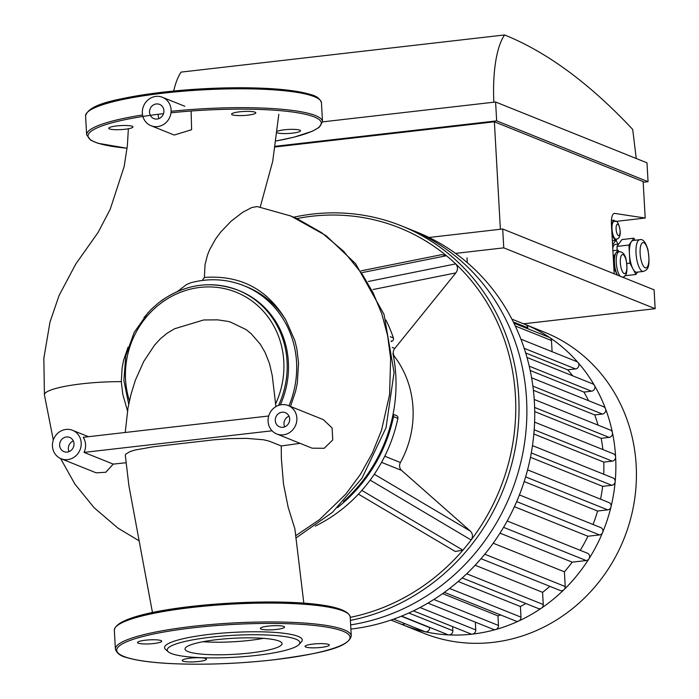 <?xml version="1.0" encoding="UTF-8"?>
<svg xmlns="http://www.w3.org/2000/svg" width="699" height="699" viewBox="0 0 699 699"><rect width="100%" height="100%" fill="white"/><g stroke="black" fill="none" stroke-linecap="round" stroke-linejoin="round"><path stroke-width="1.05" d="M158.332 114.26A7.663 7.121 -68.1 0 0 158.944 118.594M163.916 110.678A7.663 7.121 111.9 0 1 153.867 118.612A7.663 7.121 111.9 0 1 150.11 108.852A7.663 7.121 111.9 0 1 159.582 104.396A7.663 7.121 111.9 0 1 163.916 110.678M288.984 416.167A7.663 7.121 -68.1 0 0 284.694 426.844M289.666 418.928A7.663 7.121 111.9 0 1 279.617 426.862A7.663 7.121 111.9 0 1 275.869 417.102A7.663 7.121 111.9 0 1 285.332 412.646A7.663 7.121 111.9 0 1 289.666 418.928M73.334 440.938A7.663 7.121 -68.1 0 0 69.035 451.615M74.007 443.699A7.663 7.121 111.9 0 1 63.967 451.633A7.663 7.121 111.9 0 1 60.21 441.873A7.663 7.121 111.9 0 1 69.682 437.417A7.663 7.121 111.9 0 1 74.007 443.699M272.077 430.794L84.055 452.393A15.326 14.251 -68.1 0 0 83.216 437.303L268.722 415.992M125.829 462.764L113.221 464.11L84.055 452.393M300.098 443.349L281.251 445.945L268.932 441.052L263.54 439.767L246.607 438.378L229.822 438.596L213.938 439.811L153.387 446.766L135.099 450.016L130.066 451.589L125.741 454.123L125.304 455.25L128.922 485.831L152.469 612.586M269.604 413.642A15.326 14.251 111.9 0 1 288.189 405.534A15.326 14.251 111.9 0 1 296.857 418.107A15.326 14.251 111.9 0 1 276.76 433.974A15.326 14.251 111.9 0 1 269.604 413.642M323.357 419.662L332.086 427.971L332.75 439.951L324.161 448.295L312.121 448.181L276.76 433.974M281.251 445.945L281.348 458.326L283.479 483.9L288.171 507.299L294.882 528.872L303.829 603.211M257.232 206.572L251.893 207.498L242.859 212.19L231.037 221.268L220.823 231.937L215.493 239.154L209.648 249.674L207.542 254.925L205.017 264.659L204.405 277.451L202.299 280.456M288.967 405.848A93.273 86.72 -68.1 0 0 243.802 285.655L246.529 286.747A93.273 86.72 111.9 0 1 285.856 320.063C267.368 289.089 240.22 274.89 204.405 277.451M285.856 320.063L294.803 340.439L296.848 348.731L298.543 362.956L297.32 383.035L295.598 391.326L290.469 406.451M154.365 345.376L160.342 338.823L166.895 333.388L174.575 328.757L203.662 319.976L217.66 319.854L227.621 321.339L230.408 322.029L246.109 329.605L251.072 333.598L260.246 344.144L265.043 352.34L269.491 363.559L272.252 375.616L275.913 406.608M76.182 432.506A15.326 14.251 111.9 0 1 81.198 442.878A15.326 14.251 111.9 0 1 61.11 458.745A15.326 14.251 111.9 0 1 53.605 439.217A15.326 14.251 111.9 0 1 72.539 430.304A15.326 14.251 111.9 0 1 76.182 432.506M113.221 464.11L105.82 472.253L96.182 472.839L61.11 458.745M148.074 99.843A15.326 14.251 111.9 0 1 162.439 97.283A15.326 14.251 111.9 0 1 171.098 109.857A15.326 14.251 111.9 0 1 151.01 125.724A15.326 14.251 111.9 0 1 148.074 99.843M191.107 111.019L191.622 129.717L174.226 135.047L151.01 125.724M127.489 410.846L122.779 394.315L121.303 381.663L120.036 381.663A57.266 9.48 -3.2 0 0 44.421 394.874L53.307 440.003M44.421 394.935A57.266 9.48 -3.2 0 1 44.421 394.874L43.845 358.255L49.996 322.056L59.1 295.415L75.789 264.004L98.166 232.339L110.224 209.219L124.169 166.484L127.401 145.427L128.363 128.773M121.303 381.663L122.115 367.884L123.609 360.203L128.074 347.15M143.907 317.696L150.993 309.552L158.516 302.877L165.051 298.307A86.886 80.787 -68.1 0 1 237.931 290.181C211.177 280.351 185.532 283.951 160.997 300.972M278.578 405.368A86.886 80.787 -68.1 0 0 237.931 290.181L239.241 290.705A86.886 80.787 111.9 0 1 280.351 404.87M177.459 291.483L186.572 284.528L190.862 282.737C209.036 277.957 226.677 278.936 243.802 285.655M321.33 647.405A12.128 2.01 -3.2 0 1 305.07 646.409A12.128 2.01 -3.2 0 1 317.075 643.727A12.128 2.01 -3.2 0 1 329.299 645.055A12.128 2.01 -3.2 0 1 321.33 647.405M283.838 626.453A12.128 2.01 -3.2 0 1 284.563 627.082A12.128 2.01 -3.2 0 1 272.566 629.773A12.128 2.01 -3.2 0 1 260.343 628.436A12.128 2.01 -3.2 0 1 270.295 625.902A12.128 2.01 -3.2 0 1 283.838 626.453M145.471 640.205A12.128 2.01 -3.2 0 1 161.722 641.193A12.128 2.01 -3.2 0 1 149.726 643.875A12.128 2.01 -3.2 0 1 137.502 642.547A12.128 2.01 -3.2 0 1 145.471 640.205M182.963 661.149A12.128 2.01 -3.2 0 1 182.238 660.52A12.128 2.01 -3.2 0 1 194.235 657.838A12.128 2.01 -3.2 0 1 206.458 659.166A12.128 2.01 -3.2 0 1 196.506 661.708A12.128 2.01 -3.2 0 1 182.963 661.149M168.284 651.817L165.637 649.511A68.956 11.42 -3.2 0 1 232.758 632.403A68.956 11.42 -3.2 0 1 301.383 641.927L298.997 644.513A66.405 11.001 -3.2 0 1 256.227 655.435A66.405 11.001 -3.2 0 1 168.284 651.817A66.405 11.001 -3.2 0 1 232.924 635.339A66.405 11.001 -3.2 0 1 298.997 644.513M263.392 638.344A48.589 8.047 -3.2 0 1 249.438 640.415A48.589 8.047 -3.2 0 1 202.981 641.717M250.137 652.988A48.589 8.047 -3.2 0 1 185.025 649.03A48.589 8.047 -3.2 0 1 233.09 638.283A48.589 8.047 -3.2 0 1 282.055 643.604A48.589 8.047 -3.2 0 1 250.137 652.988M239.556 111.823A12.128 2.01 -3.2 0 1 255.808 112.81A12.128 2.01 -3.2 0 1 243.811 115.492A12.128 2.01 -3.2 0 1 231.587 114.164A12.128 2.01 -3.2 0 1 239.556 111.823M277.372 131.246A12.128 2.01 -3.2 0 1 288.862 129.429A12.128 2.01 -3.2 0 1 299.819 130.154A12.128 2.01 -3.2 0 1 300.544 130.783A12.128 2.01 -3.2 0 1 290.784 133.308A12.128 2.01 -3.2 0 1 277.188 132.819M109.481 128.904A12.128 2.01 -3.2 0 1 108.747 128.275A12.128 2.01 -3.2 0 1 120.744 125.593A12.128 2.01 -3.2 0 1 132.967 126.921A12.128 2.01 -3.2 0 1 123.015 129.464A12.128 2.01 -3.2 0 1 109.481 128.904M362.379 272.549L446.443 255.729A204.956 190.556 111.9 0 1 455.687 263.89L368.303 281.487M361.13 270.828L441.838 254.628L446.443 255.729A204.956 190.556 111.9 0 0 296.874 218.577M350.225 617.357A204.956 190.556 111.9 0 0 462.904 550.157L361.829 490.41A148.127 137.72 -68.1 0 0 370.147 480.126L471.126 539.986A204.956 190.556 111.9 0 1 462.904 550.157L455.276 551.467L358.438 494.141M470.287 531.057C472.847 533.704 473.127 536.683 471.126 539.986A204.956 190.556 111.9 0 0 455.687 263.89C458.037 266.695 458.09 269.7 455.853 272.898L394.769 348.452A6.387 5.933 -68.1 0 0 394.498 356.516A95.772 89.044 111.9 0 1 400.422 462.511A6.387 5.933 -68.1 0 0 401.593 470.41L470.287 531.057L374.306 474.237M391.099 340.946L391.886 341.261A2.551 2.377 -68.1 0 0 393.397 337.949A148.127 137.72 -68.1 0 0 385.9 320.002M391.886 341.261L391.204 341.54M370.147 480.126A148.127 137.72 -68.1 0 0 397.897 418.378A2.551 2.377 -68.1 0 0 396.508 415.582L393.083 414.21M315.319 526.076A148.127 137.72 -68.1 0 0 361.829 490.41M393.03 414.481A2.551 2.377 111.9 0 1 393.528 416.63L397.897 418.378M337.521 507.579A148.127 137.72 -68.1 0 0 393.528 416.63M350.4 620.397A207.516 192.933 -68.1 0 0 511.467 465.08A207.516 192.933 -68.1 0 0 448.854 254.06A207.516 192.933 -68.1 0 0 401.375 225.847A207.516 192.933 -68.1 0 0 293.746 217.206M401.375 225.847L409.23 229.01A207.516 192.933 111.9 0 1 524.53 443.166A207.516 192.933 111.9 0 1 350.645 624.889A207.516 192.933 111.9 0 0 524.53 443.166A207.516 192.933 111.9 0 0 409.23 229.01L417.085 232.164A207.516 192.933 111.9 0 1 531.773 450.182A207.516 192.933 111.9 0 1 351.143 629.039A207.516 192.933 111.9 0 1 350.881 629.065M392.943 353.467A148.127 137.72 111.9 0 1 343.462 501.506M467.011 257.826L467.273 262.649M442.616 593.634L497.95 615.871L498.483 625.456A3.827 3.565 111.9 0 1 493.468 629.423L427.945 603.106M500.676 614.971A149.411 138.909 111.9 0 1 497.95 615.871M458.168 581.507L520.397 606.514L520.991 617.147A3.827 3.565 111.9 0 1 515.967 621.114L444.398 592.359M525.866 603.517A149.411 138.909 111.9 0 1 520.397 606.514M475.145 565.238L542.573 592.333L543.254 604.521A3.827 3.565 111.9 0 1 538.23 608.488L462.214 577.942M549.86 586.347A149.411 138.909 111.9 0 1 542.573 592.333M493.206 543.21L564.399 571.808L565.22 586.531A3.827 3.565 111.9 0 1 560.196 590.498L481.026 558.693M507.203 520.982L587.44 553.224A3.827 3.565 111.9 0 1 586.225 560.546L572.201 562.162A149.411 138.909 111.9 0 1 564.399 571.808M572.201 562.162L499.995 533.154M519.427 494.918L600.747 527.588A3.827 3.565 111.9 0 1 599.524 534.918L587.92 536.247A149.411 138.909 111.9 0 1 580.222 550.323M587.92 536.247L514.403 506.714M527.579 469.85L608.934 502.537A3.827 3.565 111.9 0 1 607.719 509.868L597.584 511.03A149.411 138.909 111.9 0 1 593.032 524.486M597.584 511.03L524.189 481.541M532.489 445.604L613.023 477.967A3.827 3.565 111.9 0 1 611.8 485.289L602.669 486.338A149.411 138.909 111.9 0 1 600.537 499.165M602.669 486.338L530.471 457.329M534.604 422.126L613.442 453.808A3.827 3.565 111.9 0 1 612.228 461.13L603.796 462.1A149.411 138.909 111.9 0 1 603.7 474.219M603.796 462.1L533.853 434M534.228 399.478L610.341 430.06A3.827 3.565 111.9 0 1 609.126 437.382L601.175 438.299A149.411 138.909 111.9 0 1 602.888 449.562M601.175 438.299L534.726 411.597M531.598 377.801L603.578 406.722A3.827 3.565 111.9 0 1 602.363 414.053L594.709 414.935A149.411 138.909 111.9 0 1 598.038 425.114M594.709 414.935L533.389 390.295M526.994 357.46L592.708 383.865A3.827 3.565 111.9 0 1 591.494 391.195L583.91 392.069A149.411 138.909 111.9 0 1 588.575 400.693M583.91 392.069L530.183 370.479M520.912 339.172L576.727 361.593A3.827 3.565 111.9 0 1 575.513 368.923L567.658 369.823A149.411 138.909 111.9 0 1 572.778 375.861M567.658 369.823L525.665 352.951M513.922 323.165L549.3 337.381A3.827 3.565 111.9 0 1 549.912 337.704A162.177 150.783 111.9 0 1 578.003 362.51A162.177 150.783 111.9 0 1 594.368 385.315A162.177 150.783 111.9 0 1 605.509 408.732A162.177 150.783 111.9 0 1 612.438 432.62A162.177 150.783 111.9 0 1 615.609 456.945A162.177 150.783 111.9 0 1 615.172 481.69A162.177 150.783 111.9 0 1 610.996 506.862A162.177 150.783 111.9 0 1 602.599 532.516A162.177 150.783 111.9 0 1 588.977 558.772A162.177 150.783 111.9 0 1 563.997 589.668A162.177 150.783 111.9 0 1 541.507 608.086A162.177 150.783 111.9 0 1 518.702 621.018A162.177 150.783 111.9 0 1 495.652 629.537A162.177 150.783 111.9 0 1 472.384 634.115A162.177 150.783 111.9 0 1 448.898 634.902A3.827 3.565 111.9 0 1 447.814 634.666L401.602 616.099M511.878 319.111L525.622 324.633A3.827 3.565 111.9 0 1 527.78 327.779L527.841 328.757M522.188 323.261A162.177 150.783 111.9 0 1 523.918 323.943A162.177 150.783 111.9 0 1 525.657 324.651A162.177 150.783 111.9 0 1 549.912 337.704A3.827 3.565 111.9 0 1 551.467 340.527L552.088 351.693M429.684 627.387L429.702 627.632A3.827 3.565 111.9 0 1 424.677 631.599L393.642 619.131M452.611 626.61L452.838 630.699A3.827 3.565 111.9 0 1 448.898 634.902A162.177 150.783 111.9 0 1 425.202 631.765A162.177 150.783 111.9 0 1 402.991 624.915A162.177 150.783 111.9 0 1 401.27 624.207A3.827 3.565 111.9 0 0 404.826 623.622M475.329 622.136L475.766 629.93A3.827 3.565 111.9 0 1 470.742 633.897L413.415 610.865M523.918 323.943L544.477 332.2A162.177 150.783 111.9 0 1 634.115 502.598A162.177 150.783 111.9 0 1 492.944 642.381A162.177 150.783 111.9 0 1 423.55 633.172L402.991 624.915M615.802 239.137A8.938 2.936 -96.6 0 1 615.504 239.215A8.938 2.936 -96.6 0 1 613.39 237.345A8.938 2.936 -96.6 0 1 611.896 232.776M611.494 225.655A8.938 2.936 -96.6 0 1 612.534 222.099A8.938 2.936 -96.6 0 1 613.469 221.461A8.938 2.936 -96.6 0 1 613.774 221.469M616.02 239.163L615.059 240.5L612.001 234.733M611.389 223.697L613.923 220.176L614.552 221.365M611.424 220.465L613.923 220.176M612.341 240.814L615.059 240.5M617.505 275.126A12.774 4.203 -96.6 0 1 617.243 274.655A12.774 4.203 -96.6 0 1 614.456 262.885A12.774 4.203 -96.6 0 1 616.029 252.872A12.774 4.203 -96.6 0 1 617.357 251.955L619.157 251.745A12.774 4.203 83.4 0 0 616.23 262.282A12.774 4.203 83.4 0 0 620.258 276.227M617.488 275.118L614.858 270.146L614.045 255.633L618.003 250.12L618.886 251.78M612.901 250.714L618.003 250.12M613.18 255.729L614.045 255.633M613.993 270.251L614.858 270.146M612.569 244.912L615.924 240.255L617.977 244.143M618.667 244.065L615.33 244.449A14.05 4.622 83.4 0 0 612.752 248.075M615.172 240.342L615.924 240.255M639.672 239.722L633.084 240.482A15.963 5.251 83.4 0 0 631.433 241.609A15.963 5.251 83.4 0 0 629.449 254.104A15.963 5.251 83.4 0 0 632.927 268.827A15.963 5.251 83.4 0 0 636.728 272.199L643.316 271.439C647.353 269.744 650.708 268.678 647.956 249.779C645.623 242.003 642.862 238.656 639.672 239.722A15.963 5.251 83.4 0 0 638.021 240.858A15.963 5.251 83.4 0 0 636.448 257.512A15.963 5.251 83.4 0 0 642.372 271.299A15.963 5.251 83.4 0 0 643.316 271.439M626.889 263.523L629.948 263.173L628.951 245.034L633.906 238.193L634.998 240.264M633.906 238.193L621.927 239.574L616.972 246.406L628.951 245.034M616.972 246.406L617.182 250.216M637.637 272.094L635.907 274.48L629.948 263.173M624.766 275.756L635.907 274.48M614.185 273.79L611.424 224.344A12.774 4.203 -96.6 0 1 614.325 213.413A12.774 4.203 -96.6 0 1 614.709 213.413L645.194 218.044L615.391 221.469M616.23 239.137L616.335 241.033M500.379 229.263L494.376 121.801L643.15 181.583L645.194 218.044M493.861 102.203A89.393 29.393 -96.6 0 1 504.564 34.95A1536.061 505.159 -96.6 0 1 632.709 129.455L636.247 158.516M504.564 34.95L181.085 72.111A89.393 29.393 83.4 0 0 173.702 91.01M648.052 181.688L496.657 120.866L495.6 102.002L647.003 162.832L648.052 181.688L643.194 182.247M502.703 229.001L654.098 289.832L655.155 308.687L503.761 247.857L502.703 229.001L429.011 237.468M275.275 146.965L494.376 121.801M275.38 146.283L496.657 120.866M322.519 121.879L495.6 102.002M455.538 253.396L503.761 247.857M523.568 323.803L655.155 308.687M295.922 538.055L332.488 512.297L362.003 478.23L386.031 427.736L394.07 372.497L384.057 314.454L355.616 263.698L326.136 235.685L290.784 215.982L296.787 218.542L321.601 232.653L343.593 251.247L362.047 273.833L373.187 293.012L381.768 313.755L387.622 335.703L390.636 358.456L389.579 394.682L381.488 430.383L372.322 453.127L360.334 474.516L345.76 494.149L319.635 519.532L295.66 535.74M129.455 400.754A84.334 78.41 111.9 0 1 210.347 286.94A84.334 78.41 111.9 0 1 275.537 404.048M273.318 659.847A116.847 19.354 -3.2 0 1 118.498 646.689A116.847 19.354 -3.2 0 1 308.373 624.88A116.847 19.354 -3.2 0 1 273.318 659.847M115.387 649.144A118.122 19.563 -3.2 0 1 232.234 623.019A118.122 19.563 -3.2 0 1 351.265 635.95C348.251 648.532 316.935 653.862 273.396 659.856C237.791 663.797 203.82 665.055 171.482 663.622C151.561 662.617 136.611 660.581 126.633 657.532C120.604 656.16 116.855 653.364 115.387 649.144L114.339 630.28A118.122 19.563 -3.2 0 1 231.186 604.154A118.122 19.563 -3.2 0 1 350.208 617.095L351.265 635.95M116.48 626.26A116.847 19.354 -3.2 0 1 231.124 603.106A116.847 19.354 -3.2 0 1 347.63 613.338M318.875 99.057A116.847 19.354 176.8 0 0 163.531 92.111A116.847 19.354 176.8 0 0 87.733 111.98M163.164 93.194A118.122 19.563 176.8 0 0 85.584 116.008C88.598 103.426 119.913 98.096 163.452 92.102C199.058 88.161 233.029 86.903 265.367 88.336C285.288 89.341 300.238 91.377 310.216 94.435C316.254 95.798 320.002 98.594 321.461 102.814A118.122 19.563 176.8 0 0 163.164 93.194M142.552 114.977A118.122 19.563 176.8 0 0 86.641 134.863L90.765 140.237L97.877 143.251L127.104 148.258M321.461 102.814L322.51 121.678A118.122 19.563 176.8 0 0 171.115 111.307M163.522 113.631A116.847 19.354 176.8 0 0 127.104 148.223M276.157 140.953A116.847 19.354 176.8 0 0 308.329 115.012A116.847 19.354 176.8 0 0 170.993 112.801M381.549 462.354L401.593 470.41M400.422 462.511L384.765 456.22M393.458 356.097L394.498 356.516M372.978 289.535L455.853 272.898M394.769 348.452L392.165 347.403M393.397 337.949L390.26 336.691M607.719 509.868L525.622 476.884M611.8 485.289L531.301 452.943M599.524 534.918L516.666 501.62M586.225 560.546L503.568 527.343M612.228 461.13L534.193 429.78M527.78 327.779L513.328 321.968M551.467 340.527L515.277 325.979M602.363 414.053L532.874 386.136M609.126 437.382L534.63 407.456M591.494 391.195L529.23 366.18M575.513 368.923L524.189 348.303M429.702 627.632L401.305 616.221M452.838 630.699L408.81 613.014M475.766 629.93L420.012 607.527M520.991 617.147L449.614 588.471M498.483 625.456L433.861 599.497M543.254 604.521L466.714 573.765M565.22 586.531L484.783 554.211M618.397 235.58A5.749 1.887 -96.6 0 1 616.221 226.415A5.749 1.887 -96.6 0 1 619.629 227.778A5.749 1.887 -96.6 0 1 618.397 235.58M615.583 239.075A8.938 2.936 83.4 0 0 616.107 239.154C618.886 239.014 620.275 236.568 620.266 231.788C619.069 223.357 616.999 219.897 614.072 221.391A8.938 2.936 83.4 0 0 612.088 229.822A8.938 2.936 83.4 0 0 615.583 239.075M624.137 273.519A9.576 3.146 -96.6 0 1 620.511 258.237A9.576 3.146 -96.6 0 1 626.182 260.517A9.576 3.146 -96.6 0 1 624.137 273.519M645.194 267.813A12.774 4.203 -96.6 0 1 640.363 247.429A12.774 4.203 -96.6 0 1 647.921 250.469A12.774 4.203 -96.6 0 1 645.194 267.813M614.709 213.413L613.967 213.501M288.189 405.534L323.427 419.688M290.784 215.982L257.188 206.563M125.217 432.48L127.987 408.015L131.028 394.253L135.335 380.308L143.714 361.497L154.619 345.053M72.539 430.304L88.45 436.7M162.439 97.283L184.807 106.274M60.568 458.509L74.915 484.092L94.103 507.71L117.956 528.121L139.075 540.816M148.406 312.191L134.164 332.444L125.768 355.826L123.889 380.448L128.703 404.284M260.22 207.096L272.715 161.303L278.814 114.295M114.339 630.28C116.584 602.529 345.323 589.904 350.208 617.095M85.584 116.008L86.641 134.863M276.157 140.98L294.148 137.135L312.436 131.194L319.085 127.419L322.51 121.678M390.959 620.065L401.296 624.216M615.504 239.215L616.107 239.154M613.469 221.461L614.072 221.391M622.075 277.119C626.732 277.241 628.034 271.195 625.989 258.971C624.775 254.087 622.494 251.675 619.157 251.745"/></g></svg>
